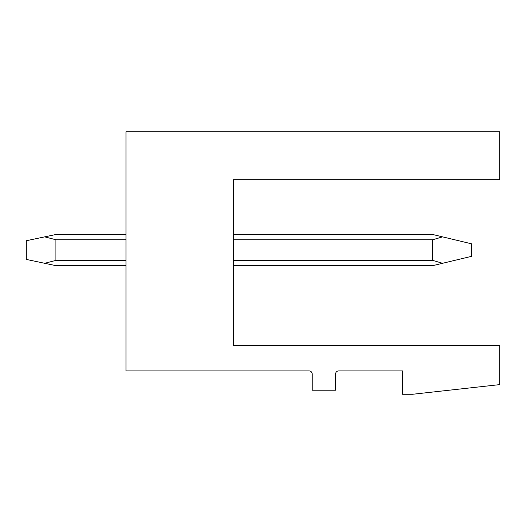 <?xml version="1.0" encoding="UTF-8"?>
<svg xmlns="http://www.w3.org/2000/svg" width="526" height="526" viewBox="0 0 526 526"><rect width="100%" height="100%" fill="white"/><g stroke="black" fill="none" stroke-linecap="round" stroke-linejoin="round"><path stroke-width="0.79" d="M125.964 131.724L499.7 131.724L499.7 179.688L233.412 179.688L233.412 345.378L499.7 345.378L499.7 384.618L412.496 394.276L402.528 394.276L402.528 370.915L338.685 370.915A3.117 3.117 0 0 0 335.568 374.032L335.568 390.226L312.207 390.226L312.207 374.032A3.117 3.117 0 0 0 309.097 370.915L125.964 370.915L125.964 131.724M233.412 265.65L432.74 265.65L442.57 263.289L432.74 260.403L233.412 260.403M233.412 234.504L432.74 234.504L471.671 243.847L471.671 256.307L442.57 263.289M442.57 236.864L432.74 239.744L432.74 260.403M125.964 265.65L55.887 265.65L44.684 263.289L55.887 260.403L125.964 260.403M125.964 234.504L55.887 234.504L44.684 236.864L55.887 239.744L55.887 260.403M44.684 236.864L26.3 240.73L26.3 259.417L44.684 263.289M432.74 239.744L233.412 239.744M125.964 239.744L55.887 239.744"/></g></svg>

